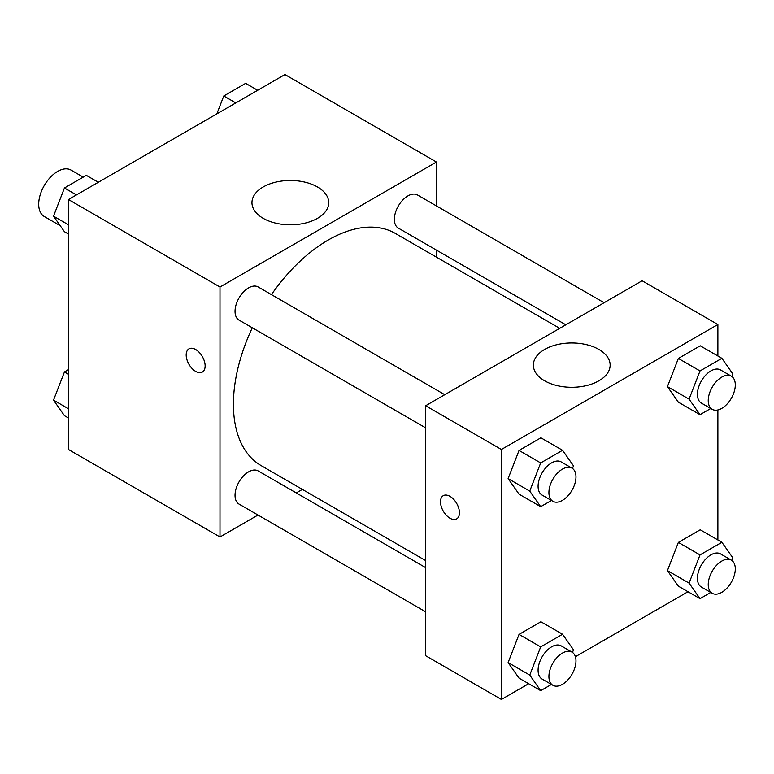 <?xml version="1.0" encoding="UTF-8"?>
<svg xmlns="http://www.w3.org/2000/svg" width="774" height="774" viewBox="0 0 774 774"><rect width="100%" height="100%" fill="white"/><g stroke="black" fill="none" stroke-linecap="round" stroke-linejoin="round"><path stroke-width="1.16" d="M83.234 177.13L71.034 170.087A26.79 15.461 120 0 0 50.397 177.265A26.79 15.461 120 0 0 38.7 204.22A26.79 15.461 120 0 0 44.244 216.478L60.237 225.718M258.013 515.029L219.99 536.972L68.46 449.491L68.46 199.528L284.938 74.556L436.459 162.037L436.459 205.932M436.459 250.118L436.459 257.162M263.199 186.979A38.39 22.165 180 0 1 305.033 182.18A38.39 22.165 180 0 1 328.737 202.653A38.39 22.165 180 0 1 290.347 224.818A38.39 22.165 180 0 1 251.956 202.653A38.39 22.165 180 0 1 263.199 186.979M219.99 536.972L219.99 287.019L68.46 199.528M219.99 287.019L436.459 162.037M188.972 348.851A13.39 7.73 -120 0 0 186.921 359.591A13.39 7.73 -120 0 0 195.667 371.385A13.39 7.73 60 0 1 186.911 359.591A13.39 7.73 60 0 1 188.962 348.851A13.39 7.73 60 0 1 202.362 356.591A13.39 7.73 60 0 1 202.362 372.052A13.39 7.73 60 0 1 195.658 371.394A13.39 7.73 -120 0 0 202.362 372.052M302.373 489.41L296.278 492.932M444.769 394.701L258.139 286.941A19.137 11.049 120 0 0 239.002 297.99A19.137 11.049 120 0 0 239.002 320.088L425.642 427.838M425.642 567.623L258.139 470.911A19.137 11.049 120 0 0 243.394 476.039A19.137 11.049 120 0 0 235.035 495.292A19.137 11.049 120 0 0 239.002 504.058L425.642 611.808M604.097 302.711L417.457 194.961A19.137 11.049 120 0 0 402.712 200.089A19.137 11.049 120 0 0 394.363 219.342A19.137 11.049 120 0 0 398.32 228.098L565.823 324.809M252.305 327.76A134.086 77.419 120 0 0 233.419 404.251A134.086 77.419 120 0 0 261.186 465.629L425.642 560.579M559.728 328.331L395.272 233.38A134.086 77.419 120 0 0 271.442 294.623M528.671 683.703L501.407 699.444L425.642 655.704L425.642 405.74L642.11 280.769L717.875 324.509L717.875 356.001M575.401 656.72L687.999 591.713M508.112 478.613L519.044 494.17L508.112 478.613L519.044 450.429L508.112 478.613L529.755 491.113L540.687 462.929L562.563 450.294L573.495 465.851L572.489 468.464M540.91 437.803L519.044 450.429L540.91 437.803L562.563 450.294M667.43 386.632L678.363 402.19L667.43 386.632L678.363 358.439L667.43 386.632L689.073 399.123L700.015 370.94L721.881 358.314L732.823 373.871L731.807 376.474M700.238 345.814L678.363 358.439L700.238 345.814L721.881 358.314M667.43 570.602L678.363 586.16L667.43 570.602L678.363 542.41L667.43 570.602L689.073 583.093L700.015 554.91L721.881 542.284L732.823 557.841L731.807 560.444M700.238 529.784L678.363 542.41L700.238 529.784L721.881 542.284M501.407 699.444L501.407 449.491L717.875 324.509M717.875 409.959L717.875 539.971M508.112 662.583L519.044 678.14L508.112 662.583L519.044 634.399L508.112 662.583L529.755 675.083L540.687 646.89L562.563 634.264L573.495 649.821L572.489 652.434M540.91 621.774L519.044 634.399L540.91 621.774L562.563 634.264M544.615 380.798A38.39 22.165 180 0 1 533.363 365.125A38.39 22.165 180 0 1 571.754 342.959A38.39 22.165 180 0 1 610.144 365.125A38.39 22.165 180 0 1 586.45 385.607A38.39 22.165 180 0 1 544.615 380.798M501.407 449.491L425.642 405.74M459.446 512.746A13.39 7.73 60 0 1 456.67 518.88A13.39 7.73 60 0 1 443.27 511.14A13.39 7.73 60 0 1 443.27 495.679A13.39 7.73 60 0 1 453.593 499.269A13.39 7.73 60 0 1 459.446 512.746M443.279 495.679A13.39 7.73 -120 0 0 443.279 511.14A13.39 7.73 -120 0 0 456.67 518.87M551.436 500.468L540.687 506.67L529.755 491.113M572.015 468.164L561.189 461.914A19.137 11.049 120 0 0 546.444 467.041A19.137 11.049 120 0 0 538.094 486.295A19.137 11.049 120 0 0 542.061 495.05L552.878 501.3A19.137 11.049 120 0 0 572.015 490.252A19.137 11.049 120 0 0 572.015 468.164A19.137 11.049 120 0 0 557.27 473.291A19.137 11.049 120 0 0 548.921 492.545A19.137 11.049 120 0 0 552.878 501.3M540.687 506.67L519.044 494.17M540.687 462.929L519.044 450.429M710.755 408.478L700.015 414.68L689.073 399.123M731.333 376.174L720.517 369.933A19.137 11.049 120 0 0 705.772 375.051A19.137 11.049 120 0 0 697.422 394.314A19.137 11.049 120 0 0 701.379 403.07L712.206 409.32A19.137 11.049 120 0 0 731.333 398.271A19.137 11.049 120 0 0 731.333 376.174A19.137 11.049 120 0 0 716.589 381.301A19.137 11.049 120 0 0 708.239 400.555A19.137 11.049 120 0 0 712.206 409.32M700.015 414.68L678.363 402.19M700.015 370.94L678.363 358.439M551.436 684.439L540.687 690.64L529.755 675.083M572.015 652.134L561.189 645.884A19.137 11.049 120 0 0 546.444 651.011A19.137 11.049 120 0 0 538.094 670.265A19.137 11.049 120 0 0 542.061 679.021L552.878 685.271A19.137 11.049 120 0 0 572.015 674.222A19.137 11.049 120 0 0 572.015 652.134A19.137 11.049 120 0 0 557.27 657.261A19.137 11.049 120 0 0 548.921 676.515A19.137 11.049 120 0 0 552.878 685.271M540.687 690.64L519.044 678.14M540.687 646.89L519.044 634.399M710.755 592.449L700.015 598.65L689.073 583.093M731.333 560.144L720.517 553.894A19.137 11.049 120 0 0 705.772 559.021A19.137 11.049 120 0 0 697.422 578.284A19.137 11.049 120 0 0 701.379 587.04L712.206 593.29A19.137 11.049 120 0 0 731.333 582.241A19.137 11.049 120 0 0 731.333 560.144A19.137 11.049 120 0 0 716.589 565.272A19.137 11.049 120 0 0 708.239 584.525A19.137 11.049 120 0 0 712.206 593.29M700.015 598.65L678.363 586.16M700.015 554.91L678.363 542.41M68.46 234.029L64.455 231.716L53.522 216.159L64.455 187.976L86.33 175.35L98.337 182.287M68.46 224.789L53.522 216.159M76.471 194.913L64.455 187.976M216.846 113.865L223.773 95.986L245.648 83.36L257.665 90.297M235.789 102.923L223.773 95.986M68.46 417.999L64.455 415.686L53.522 400.129L64.455 371.946L68.46 369.633M68.46 408.759L53.522 400.129M68.46 374.258L64.455 371.946"/></g></svg>
